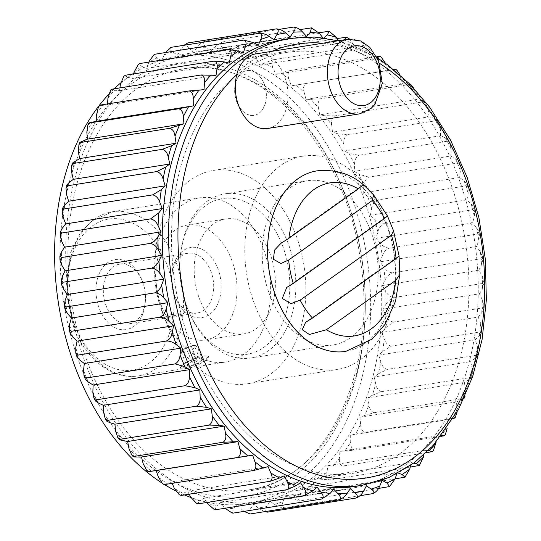 <?xml version="1.0" encoding="UTF-8"?>
<svg xmlns="http://www.w3.org/2000/svg" width="541" height="541" viewBox="0 0 541 541"><rect width="100%" height="100%" fill="white"/><g stroke="black" fill="none" stroke-linecap="round" stroke-linejoin="round"><path stroke-width="0.41" stroke-dasharray="2.71 2.03" d="M405.419 476.851L404.046 477.473M395.119 478.893L315.45 491.573C312.935 490.809 312.211 488.415 313.28 484.378A232.42 160.122 -99 0 1 305.537 489.896L300.62 487.989L298.646 494.116A232.42 160.122 -99 0 1 290.436 498.369L285.628 495.759L283.186 501.48A232.42 160.122 -99 0 1 274.605 504.435L269.952 501.149L267.078 506.403A232.42 160.122 -99 0 1 258.219 508.013L253.776 504.097L250.49 508.824A232.42 160.122 -99 0 1 241.448 509.081L237.269 504.564L233.611 508.716A232.42 160.122 -99 0 1 224.488 507.614L220.613 502.555L216.623 506.085A232.42 160.122 -99 0 1 207.521 503.637M410.639 465.375L411.288 462.555L314.767 477.919L313.28 484.378M369.449 227.761A83.098 57.251 81 0 0 307.119 180.762A83.098 57.251 81 0 0 270.906 297.895A83.098 57.251 81 0 0 333.236 344.894A83.098 57.251 81 0 0 369.449 227.761M161.915 307.072A58.171 40.075 -99 0 1 187.26 225.083A58.171 40.075 -99 0 1 235.977 276.228A58.171 40.075 -99 0 1 205.546 339.971A58.171 40.075 -99 0 1 161.915 307.072M175.352 297.509A35.503 24.46 -99 0 1 175.176 297.077A35.503 24.46 -99 0 1 171.707 275.288A35.503 24.46 -99 0 1 205.993 251.829A35.503 24.46 -99 0 1 215.271 308.404A35.503 24.46 -99 0 1 175.352 297.509M255.609 53.911A37.769 26.022 -99 0 1 262.656 54.168A221.086 152.319 81 0 0 237.411 72.129M262.656 54.168L264.691 54.688A37.769 26.022 -99 0 1 287.988 93.525A37.769 26.022 -99 0 1 267.585 128.501M186.158 347.87L190.155 346.517A7.554 1.772 157.7 0 1 193.462 345.658A7.554 1.772 157.7 0 1 195.051 345.557A7.554 1.772 157.7 0 1 195.565 345.658L196.978 346.145L194.388 347.985A7.554 1.772 157.7 0 1 187.808 351.177A7.554 1.772 157.7 0 1 182.398 352.042A7.554 1.772 157.7 0 1 182.351 350.764A7.554 1.772 157.7 0 1 183.575 349.709A7.554 1.772 157.7 0 1 190.155 346.517L194.151 345.165L195.565 345.658A7.554 1.772 -22.3 0 1 194.388 347.985L191.805 349.831L183.812 352.529L180.992 351.549L186.158 347.87L191.73 361.456L199.73 358.757L202.55 359.738L197.377 363.417L189.384 366.115L186.564 365.134L180.992 351.549M189.384 366.115L183.812 352.529M205.37 360.719A15.107 3.544 -22.3 0 0 208.535 356.702A15.107 3.544 -22.3 0 0 198.675 357.209A15.107 3.544 -22.3 0 0 183.737 364.161A15.107 3.544 -22.3 0 0 180.579 368.171A15.107 3.544 -22.3 0 0 190.432 367.664A15.107 3.544 -22.3 0 0 205.37 360.719L190.013 366.602L180.322 367.549L183.737 364.161L198.236 356.154L208.278 356.079L205.37 360.719M186.564 365.134L191.73 361.456M165.404 317.04L167.933 315.234A11.861 2.779 -22.3 0 0 165.404 317.04L182.107 314.382A11.861 2.779 -22.3 0 0 184.643 312.576L167.933 315.234M163.355 315.011A83.098 57.251 -99 0 1 162.942 313.996A83.098 57.251 -99 0 1 154.827 263A83.098 57.251 -99 0 1 199.561 197.878A83.098 57.251 -99 0 1 269.161 270.946A83.098 57.251 -99 0 1 225.685 362.01A83.098 57.251 -99 0 1 163.355 315.011M166.418 322.693A108.024 74.421 -99 0 1 165.877 321.368A108.024 74.421 -99 0 1 155.328 255.082A108.024 74.421 -99 0 1 213.492 170.422A108.024 74.421 -99 0 1 303.968 265.408A108.024 74.421 -99 0 1 247.447 383.792A108.024 74.421 -99 0 1 166.418 322.693M256.177 308.411A108.024 74.421 -99 0 1 303.251 156.133A108.024 74.421 -99 0 1 393.733 251.125A108.024 74.421 -99 0 1 337.212 369.503A108.024 74.421 -99 0 1 256.177 308.411M264.001 83.395A22.661 15.615 81 0 0 247.007 70.58A22.661 15.615 81 0 0 237.127 102.526A22.661 15.615 81 0 0 254.128 115.341A22.661 15.615 81 0 0 264.001 83.395M193.921 352.725A213.032 146.767 -99 0 1 286.75 52.436A213.032 146.767 -99 0 1 465.172 239.751A213.032 146.767 -99 0 1 353.713 473.206A213.032 146.767 -99 0 1 193.921 352.725M108.558 94.492A226.327 155.93 -99 0 1 114.158 88.819M120.65 82.976A226.327 155.93 -99 0 1 132.444 74.11M133.857 73.184A226.327 155.93 -99 0 1 177.049 56.433A226.327 155.93 -99 0 1 366.615 255.44A226.327 155.93 -99 0 1 248.197 503.461A226.327 155.93 -99 0 1 190.885 497.483M184.407 494.934A226.327 155.93 -99 0 1 175.602 490.836M164.62 484.662A226.327 155.93 -99 0 1 161.495 482.68M89.515 373.696A226.327 155.93 -99 0 1 188.14 54.668A226.327 155.93 -99 0 1 377.699 253.675A226.327 155.93 -99 0 1 259.281 501.696A226.327 155.93 -99 0 1 89.515 373.696M206.784 502.474L203.998 498.085L199.71 500.952A232.42 160.122 -99 0 1 190.73 497.186M189.147 494.176L187.592 491.208L183.068 493.385A232.42 160.122 -99 0 1 174.297 488.34M172.207 483.465L171.578 481.997L166.865 483.458A232.42 160.122 -99 0 1 158.412 477.189M96.697 114.185A232.42 160.122 -99 0 1 102.574 105.312L107.49 105.015L107.564 103.926M107.95 98.097A232.42 160.122 -99 0 1 114.53 90.252L119.5 90.705L119.906 87.899M120.481 83.97A232.42 160.122 -99 0 1 127.683 77.262L132.653 78.445L133.688 73.914M134.134 71.98A232.42 160.122 -99 0 1 141.884 66.469L146.8 68.369L148.775 62.249A232.42 160.122 -99 0 1 156.985 57.988L161.793 60.599L164.234 54.878A232.42 160.122 -99 0 1 172.816 51.929L177.462 55.209L180.342 49.961A232.42 160.122 -99 0 1 189.201 48.345L193.637 52.267L196.931 47.54A232.42 160.122 -99 0 1 205.965 47.283L210.145 51.794L213.81 47.642A232.42 160.122 -99 0 1 222.926 48.744L226.801 53.802L230.797 50.279A232.42 160.122 -99 0 1 239.9 52.72L243.423 58.272L247.704 55.405A232.42 160.122 -99 0 1 256.691 59.172L259.829 65.15L264.353 62.979A232.42 160.122 -99 0 1 273.117 68.017L275.836 74.36L280.556 72.907A232.42 160.122 -99 0 1 289.009 79.169L291.274 85.809L296.13 85.079A232.42 160.122 -99 0 1 304.184 92.504L305.976 99.361L310.919 99.375A232.42 160.122 -99 0 1 318.473 107.869L319.772 114.875L324.749 115.625A232.42 160.122 -99 0 1 331.728 125.099L332.519 132.173L337.469 133.654A232.42 160.122 -99 0 1 343.799 144.007L344.069 151.074L348.945 153.272A232.42 160.122 -99 0 1 354.551 164.383L354.301 171.369L359.048 174.256A232.42 160.122 -99 0 1 363.87 186.009L363.106 192.833L367.67 196.383A232.42 160.122 -99 0 1 371.66 208.643L370.382 215.23L374.717 219.403A232.42 160.122 -99 0 1 377.821 232.042L376.049 238.317L380.107 243.065A232.42 160.122 -99 0 1 382.298 255.947L380.046 261.844L383.785 267.112A232.42 160.122 -99 0 1 385.036 280.089L382.331 285.547L385.706 291.281A232.42 160.122 -99 0 1 386.003 304.218L382.886 309.168L385.855 315.308A232.42 160.122 -99 0 1 385.199 328.056L381.689 332.451L384.225 338.923A232.42 160.122 -99 0 1 382.622 351.352L378.761 355.139L380.837 361.882A232.42 160.122 -99 0 1 378.308 373.845L374.135 376.989L375.731 383.914A232.42 160.122 -99 0 1 372.296 395.288L367.866 397.75L368.955 404.796A232.42 160.122 -99 0 1 364.654 415.447L360.008 417.206L360.59 424.286A232.42 160.122 -99 0 1 355.471 434.105L350.663 435.133L350.724 442.173A232.42 160.122 -99 0 1 344.84 451.052L339.931 451.343L339.464 458.268A232.42 160.122 -99 0 1 332.891 466.105L327.92 465.659L326.94 472.388A232.42 160.122 -99 0 1 319.738 479.103L314.767 477.919M305.537 489.896L315.45 491.573M366.48 485.791L269.952 501.149M274.605 504.435C277.344 506.491 280.536 507.607 284.201 507.776C281.861 507.154 281.523 505.057 283.186 501.48M359.995 495.712L284.201 507.776M267.558 512.131C265.3 511.597 265.137 509.683 267.078 506.403M389.784 486.46L388.817 486.799M378.517 488.435L300.221 500.898C297.793 500.202 297.273 497.936 298.646 494.116M396.756 473.815L397.141 472.631L300.62 487.989M382.149 480.401L285.628 495.759M290.436 498.369L300.221 500.898M216.021 75.341L119.5 90.705M229.174 63.081L132.653 78.445M127.683 77.262L124.538 75.571M243.322 53.011L146.8 68.369M141.884 66.469L138.936 63.852M165.424 52.565L164.234 54.878M258.314 45.241L161.793 60.599M273.983 39.851L177.462 55.209M172.816 51.929C169.779 49.914 169.225 48.379 171.152 47.324M290.165 36.903L193.637 52.267M189.201 48.345C186.293 45.938 185.827 44.146 187.795 42.969M279.487 29.309L204.87 41.184C201.468 42.509 198.817 44.626 196.931 47.54M299.924 29.62L222.202 41.988L213.81 47.642M306.666 36.436L210.145 51.794M323.883 37.951L323.322 38.445L226.801 53.802M222.926 48.744C220.376 45.627 220.133 43.375 222.202 41.988M310.798 27.889L311.677 27.889M323.322 38.445L322.842 37.816M273.117 68.017C271.278 64.109 271.508 61.336 273.793 59.713L362.382 45.613L363.593 45.606L360.874 47.615L356.35 49.792L353.212 43.814A232.42 160.122 -99 0 0 344.225 40.048L339.944 42.915L243.423 58.272M239.9 52.72C237.56 49.305 237.458 46.851 239.595 45.376L230.797 50.279M318.94 32.744L239.595 45.376M328.184 31.277L329.55 31.385M339.944 42.915L338.544 40.71M337.158 38.526L256.853 51.3L247.704 55.405M273.793 59.713L264.353 62.979M356.35 49.792L259.829 65.15M377.118 57.569A232.42 160.122 -99 0 0 377.077 57.542L372.364 59.003L275.836 74.36M362.382 45.613L364.56 46.161L369.638 52.66L372.364 59.003M393.733 69.559L291.274 85.809M289.009 79.169C287.447 75.077 287.853 72.19 290.226 70.506L280.556 72.907M376.685 56.744L290.226 70.506M378.815 56.406L381.277 57.231M387.796 70.445L385.53 63.811A232.42 160.122 -99 0 0 379.451 59.226M395.796 69.268L296.13 85.079M305.976 99.361L402.497 83.997L409.821 84.092M410.653 84.274L320.867 98.76L310.919 99.375M331.728 125.099C331.085 120.731 332.093 117.668 334.737 115.902L423.326 101.803L424.489 101.194L416.293 99.51L319.772 114.875M318.473 107.869C317.52 103.547 318.318 100.511 320.867 98.76M409.456 84.66L412.215 86.026M413.425 87.825L414.994 92.504L416.293 99.51M343.799 144.007C343.481 139.646 344.691 136.582 347.43 134.824L436.026 120.724L437.162 119.845L433.99 118.296L429.04 116.809L332.519 132.173M423.326 101.803L426.112 103.399L428.249 109.735L429.04 116.809M347.43 134.824L337.469 133.654M344.069 151.074L440.59 135.71L445.466 137.914L448.536 140.045L447.407 141.208L358.818 155.308L348.945 153.272M363.87 186.009C364.201 181.803 365.831 178.841 368.766 177.123L457.355 163.03L458.504 161.576L455.576 158.898L450.822 156.004L354.301 171.369M354.551 164.383C354.558 160.075 355.978 157.052 358.818 155.308M447.407 141.208L450.071 143.088L451.072 149.025L450.822 156.004M371.66 208.643C372.303 204.586 374.135 201.719 377.172 200.048L465.76 185.948L466.951 184.217L464.198 181.019L459.627 177.468L363.106 192.833M457.355 163.03L459.891 164.964L460.391 170.652L459.627 177.468M377.172 200.048C373.52 199.832 370.355 198.608 367.67 196.383M370.382 215.23L466.903 199.866L471.238 204.038L473.788 207.724L472.523 209.719L383.934 223.818C380.33 223.487 377.26 222.013 374.717 219.403M382.298 255.947C383.542 252.309 385.774 249.719 388.986 248.177L477.575 234.077L478.941 231.859L476.628 227.7L472.57 222.953L376.049 238.317M377.821 232.042C378.774 228.174 380.81 225.435 383.934 223.818M472.523 209.719L474.734 211.578L474.342 216.684L472.57 222.953M385.036 280.089C386.565 276.728 388.972 274.321 392.272 272.86L480.861 258.76L482.349 256.353L480.307 251.748L476.574 246.48L380.046 261.844M477.575 234.077L479.617 235.815L478.819 240.583L476.574 246.48M392.272 272.86C388.783 272.319 385.949 270.405 383.785 267.112M382.331 285.547L478.859 270.182L482.227 275.917L483.965 280.948L482.342 283.491L393.753 297.591C390.332 296.968 387.647 294.865 385.706 291.281M385.199 328.056L393.415 322.105L482.004 308.005L483.769 305.388L482.376 299.944L479.407 293.81L382.886 309.168M386.003 304.218C387.796 301.168 390.379 298.957 393.753 297.591M482.342 283.491L484.053 284.837L482.531 288.853L479.407 293.81M382.622 351.352L391.258 346.132L479.853 332.032L481.76 329.408L480.746 323.565L478.21 317.094L381.689 332.451M482.004 308.005L483.58 309.107L481.72 312.698L478.21 317.094M391.258 346.132C387.992 345.368 385.652 342.967 384.225 338.923M378.761 355.139L475.282 339.782L477.358 346.517L477.94 352.739L475.904 355.302L387.315 369.402C384.137 368.59 381.973 366.081 380.837 361.882M372.296 395.288L381.621 391.67L470.21 377.571L472.34 375.143L472.252 368.556L470.656 361.625L374.135 376.989M378.308 373.845L387.315 369.402M475.904 355.302L477.277 355.863L474.829 358.48L470.656 361.625M364.654 415.447L374.237 412.688L462.825 398.589L465.017 396.364L465.476 389.432L464.388 382.392L367.866 397.75M470.21 377.571L471.515 377.868L464.388 382.392M374.237 412.688C371.241 411.816 369.476 409.185 368.955 404.796M360.008 417.206L456.536 401.841L457.098 412.066M456.029 416.164L453.838 418.125L365.249 432.225C362.348 431.346 360.793 428.702 360.59 424.286M436.026 442.376L436.452 435.985L441.361 435.688A232.42 160.122 -99 0 0 447.245 426.815L447.191 419.775L350.663 435.133M355.471 434.105L365.249 432.225M453.838 418.125L455.076 417.983M453.419 418.43L447.191 419.775M436.452 435.985L339.931 451.343M344.84 451.052L354.754 450.065C351.948 449.199 350.609 446.568 350.724 442.173M441.037 436.33L354.754 450.065M433.415 450.612L431.461 451.918M426.044 452.776L342.866 466.017C340.161 465.172 339.024 462.589 339.464 458.268M420.026 464.854L418.308 465.801M410.247 467.086L329.719 479.901C327.109 479.096 326.182 476.587 326.94 472.388M423.772 454.88L424.442 450.295L327.92 465.659M319.738 479.103L329.719 479.901M411.288 462.555L413.737 463.137M332.891 466.105L342.866 466.017M424.442 450.295L428.256 450.639M141.701 279.623A35.429 24.406 81 0 0 107.632 262.71A35.429 24.406 81 0 0 99.693 309.526A35.429 24.406 81 0 0 126.432 329.537A35.429 24.406 81 0 0 145.34 301.797A35.429 24.406 81 0 0 141.877 280.055A35.429 24.406 81 0 0 141.701 279.623M106.509 306.733A30.215 20.815 -99 0 1 119.683 264.136A30.215 20.815 -99 0 1 142.493 281.597A30.215 20.815 -99 0 1 145.448 300.14A30.215 20.815 -99 0 1 129.177 323.822A30.215 20.815 -99 0 1 106.509 306.733M174.702 295.88A30.215 20.815 -99 0 1 174.547 295.508A30.215 20.815 -99 0 1 171.598 276.965A30.215 20.815 -99 0 1 187.869 253.289A30.215 20.815 -99 0 1 213.174 279.859A30.215 20.815 -99 0 1 197.364 312.969A30.215 20.815 -99 0 1 174.702 295.88M188.593 310.994A83.098 57.251 -99 0 1 188.18 309.979A83.098 57.251 -99 0 1 180.058 258.983A83.098 57.251 -99 0 1 224.799 193.861A83.098 57.251 -99 0 1 294.399 266.929A83.098 57.251 -99 0 1 250.923 357.993A83.098 57.251 -99 0 1 188.593 310.994M184.643 312.576L182.107 314.382M199.73 358.757L194.151 345.165M202.55 359.738L196.978 346.145M197.377 363.417L191.805 349.831M237.019 102.54A22.661 15.615 -99 0 1 246.899 70.594A22.661 15.615 -99 0 1 265.881 90.523A22.661 15.615 -99 0 1 254.02 115.361A22.661 15.615 -99 0 1 237.019 102.54M397.141 472.631L398.217 473.044M456.536 401.841L463.752 398.94M475.282 339.782L479.143 335.988L481.314 332.864L479.853 332.032M478.859 270.182L481.558 264.732L482.728 260.322L480.861 258.76M466.903 199.866L468.181 193.286L468.141 187.876L465.76 185.948M440.59 135.71L440.32 128.643L438.771 122.489L436.026 120.724M402.497 83.997L399.9 74.746M284.661 39.304A226.327 155.93 -99 0 1 474.22 238.31A226.327 155.93 -99 0 1 355.802 486.332M445.459 434.322L443.35 435.965M462.825 398.589L464.097 398.636M394.565 69.471L397.216 70.573M345.442 37.207L347.248 37.512M349.554 39.033L353.212 43.814M293.465 27.084L293.858 27.05M373.31 493.541L372.79 493.676M317.006 170.848A91.409 62.972 -99 0 1 393.537 251.227A91.409 62.972 -99 0 1 345.74 351.393M350.298 488.733L253.776 504.097M258.219 508.013L264.454 511.691M250.476 513.916C248.292 513.477 248.299 511.779 250.49 508.824M333.79 489.206L237.269 504.564M241.448 509.081L244.018 511.38M232.447 513.139L233.611 508.716M317.141 487.198L220.613 502.555M214.797 509.723L216.623 506.085M300.519 482.728L203.998 498.085M197.37 503.779L199.71 500.952M284.113 475.85L187.592 491.208M180.342 495.394L183.068 493.385M268.099 466.64L171.578 481.997M165.12 484.594C163.206 484.763 163.788 484.384 166.865 483.458M204.011 89.657L107.49 105.015M102.574 105.312C99.375 105.515 98.719 105.427 100.592 105.035M114.53 90.252L111.311 89.448M156.985 57.988L154.374 54.431M183.947 45.288L180.342 49.961M205.965 47.283C203.227 44.504 202.861 42.468 204.87 41.184M256.691 59.172C254.588 55.486 254.642 52.862 256.853 51.3M304.184 92.504C302.919 88.271 303.515 85.295 305.976 83.571M334.737 115.902L324.749 115.625M368.766 177.123L359.048 174.256M388.986 248.177C385.435 247.737 382.473 246.033 380.107 243.065M393.415 322.105C390.068 321.408 387.545 319.136 385.855 315.308M381.621 391.67C378.531 390.825 376.563 388.235 375.731 383.914M188.065 309.675A78.817 54.296 -99 0 1 187.673 308.708A78.817 54.296 -99 0 1 179.977 260.349A78.817 54.296 -99 0 1 256.089 208.278A78.817 54.296 -99 0 1 276.681 333.858A78.817 54.296 -99 0 1 188.065 309.675M200.305 300.965A58.171 40.075 -99 0 1 225.651 218.97A58.171 40.075 -99 0 1 274.368 270.121A58.171 40.075 -99 0 1 243.937 333.865A58.171 40.075 -99 0 1 200.305 300.965M317.033 170.841A91.409 62.972 -99 0 1 393.591 251.22A91.409 62.972 -99 0 1 345.767 351.386M264.691 54.688A219.68 151.345 -99 0 1 271.832 51.327M322.754 43.226A219.68 151.345 -99 0 1 379.586 63.398M290.984 38.296A226.327 155.93 -99 0 1 480.55 237.303A226.327 155.93 -99 0 1 362.132 485.324M76.186 328.887A83.098 57.251 -99 0 1 112.393 211.754A83.098 57.251 -99 0 1 181.992 284.816A83.098 57.251 -99 0 1 138.516 375.88A83.098 57.251 -99 0 1 76.186 328.887M90.279 369.219A213.032 146.767 -99 0 1 183.108 68.93A213.032 146.767 -99 0 1 361.53 256.245A213.032 146.767 -99 0 1 250.07 489.7A213.032 146.767 -99 0 1 90.279 369.219M83.03 372.188A218.571 150.581 -99 0 1 207.595 63.581A218.571 150.581 -99 0 1 347.248 404.073A218.571 150.581 -99 0 1 83.03 372.188M151.284 471.279A232.42 160.122 -99 0 1 143.237 463.86M136.501 456.989A232.42 160.122 -99 0 1 128.947 448.496M122.672 440.739A232.42 160.122 -99 0 1 115.693 431.265M109.945 422.704A232.42 160.122 -99 0 1 103.622 412.357M98.469 403.086A232.42 160.122 -99 0 1 92.869 391.975M88.366 382.102A232.42 160.122 -99 0 1 83.544 370.348M79.743 359.981A232.42 160.122 -99 0 1 75.76 347.714M72.697 336.962A232.42 160.122 -99 0 1 69.593 324.316M67.307 313.3A232.42 160.122 -99 0 1 65.123 300.417M63.635 289.252A232.42 160.122 -99 0 1 62.384 276.268M61.715 265.083A232.42 160.122 -99 0 1 61.41 252.147M61.566 241.056A232.42 160.122 -99 0 1 62.222 228.302M63.196 217.435A232.42 160.122 -99 0 1 64.798 205.012M66.584 194.483A232.42 160.122 -99 0 1 69.113 182.52M71.689 172.444A232.42 160.122 -99 0 1 75.125 161.076M78.465 151.568A232.42 160.122 -99 0 1 82.766 140.917M86.831 132.078A232.42 160.122 -99 0 1 91.95 122.259M347.802 39.236A37.769 26.022 -99 0 1 379.437 72.453A37.769 26.022 -99 0 1 359.677 113.84M457.111 408.922A232.42 160.122 -99 0 1 451.992 418.741M465.476 389.432A232.42 160.122 -99 0 1 461.175 400.083M472.252 368.556A232.42 160.122 -99 0 1 468.817 379.924M477.358 346.517A232.42 160.122 -99 0 1 474.829 358.48M480.746 323.565A232.42 160.122 -99 0 1 479.143 335.988M482.376 299.944A232.42 160.122 -99 0 1 481.72 312.698M482.227 275.917A232.42 160.122 -99 0 1 482.531 288.853M480.307 251.748A232.42 160.122 -99 0 1 481.558 264.732M476.628 227.7A232.42 160.122 -99 0 1 478.819 240.583M471.238 204.038A232.42 160.122 -99 0 1 474.342 216.684M464.198 181.019A232.42 160.122 -99 0 1 468.181 193.286M455.576 158.898A232.42 160.122 -99 0 1 460.391 170.652M445.466 137.914A232.42 160.122 -99 0 1 451.072 149.025M433.99 118.296A232.42 160.122 -99 0 1 440.32 128.643M421.27 100.261A232.42 160.122 -99 0 1 428.249 109.735M407.441 84.011A232.42 160.122 -99 0 1 414.994 92.504M392.651 69.721A232.42 160.122 -99 0 1 400.705 77.14M360.874 47.615A232.42 160.122 -99 0 1 369.638 52.66M75.368 326.838A76.45 52.666 -99 0 1 118.939 218.895A76.45 52.666 -99 0 1 167.784 337.99A76.45 52.666 -99 0 1 75.368 326.838M280.894 243.355L362.375 185.367M305.618 322.314L398.954 255.879M338.199 40.764L377.239 57.819M195.051 345.557L187.375 344.928L182.351 350.764M208.278 356.079L208.535 356.702M199.561 197.878L112.393 211.754L91.47 221.086L80.014 233.36L70.053 253.885L65.583 290.936L73.975 328.603C86.323 359.697 113.076 380.289 138.516 375.88L225.685 362.01M162.942 313.996L165.877 321.368M154.827 263L155.328 255.082M247.447 383.792L337.212 369.503M213.492 170.422L303.251 156.133M286.75 52.436L183.108 68.93C259.038 53.275 346.396 145.982 360.61 261.682C378.416 373.074 324.532 481.064 250.07 489.7L353.713 473.206M248.197 503.461L259.281 501.696M177.049 56.433L188.14 54.668M142.493 281.597L141.877 280.055M145.448 300.14L145.34 301.797M174.547 295.508L175.176 297.077M171.598 276.965L171.707 275.288M250.923 357.993L333.236 344.894M224.799 193.861L307.119 180.762M129.177 323.822L197.364 312.969M119.683 264.136L187.869 253.289M180.322 367.549L180.579 368.171M472.34 375.143L471.515 377.868M477.94 352.739L477.277 355.863M481.754 329.408L481.314 332.864M483.769 305.388L483.58 309.107M483.965 280.948L484.053 284.837M482.349 256.353L482.728 260.322M478.941 231.859L479.617 235.815M473.788 207.724L474.734 211.578M466.951 184.217L468.141 187.876M458.504 161.576L459.891 164.964M448.536 140.045L450.071 143.088M437.155 119.845L438.771 122.489M424.489 101.194L426.112 103.399M363.593 45.606L364.56 46.161M286.703 287.501L387.221 215.96M187.673 308.708L188.18 309.979M179.977 260.349L180.058 258.983M205.546 339.971L243.937 333.865M187.26 225.083L225.651 218.97"/><path stroke-width="0.81" d="M410.639 465.375L409.808 469.02L405.006 477.148L402.058 474.531L398.217 473.044M405.006 477.148L395.119 478.893M358.25 188.904L288.935 238.243A77.519 53.41 81 0 1 358.25 188.904L362.375 185.367L364.201 185.495L373.628 194.861L372.222 200.555L288.671 260.018L280.88 263.494L273.421 259.281L274.517 250.138L280.894 243.355L288.935 238.243M373.628 194.861L387.471 216.001L384.55 218.469A77.519 53.41 81 0 0 372.222 200.555M387.471 216.001L393.517 230.737L391.413 235.173L300.14 300.14A77.519 53.41 81 0 0 312.428 318.074L305.618 322.314L302.236 329.692L309.351 334.5L326.365 329.753A77.519 53.41 81 0 0 395.836 280.299L326.365 329.753M393.517 230.737L399.069 255.907L396.059 258.551A77.519 53.41 81 0 0 391.413 235.173M399.069 255.907L399.792 274.483L395.836 280.299M300.14 300.14L290.93 303.657L282.26 298.483L286.703 287.501L293.296 283.416A77.519 53.41 81 0 1 288.671 260.018M396.059 258.551L312.428 318.074M359.677 113.84L267.585 128.501A37.769 26.022 -99 0 1 239.257 107.138A37.769 26.022 -99 0 1 236.809 74.536L237.411 72.129A37.769 26.022 -99 0 1 255.609 53.911L347.802 39.236L360.664 40.967L369.773 47.283L378.673 60.984L382.291 83.314L374.913 104.379L371.43 108.139L359.677 113.84A37.769 26.022 -99 0 1 331.342 92.484A37.769 26.022 -99 0 1 347.802 39.236M161.495 482.68A226.327 155.93 -99 0 1 78.431 375.461A226.327 155.93 -99 0 1 108.558 94.492M114.158 88.819A226.327 155.93 -99 0 1 120.65 82.976M132.444 74.11A226.327 155.93 -99 0 1 133.857 73.184M190.885 497.483A226.327 155.93 -99 0 1 184.407 494.934M175.602 490.836A226.327 155.93 -99 0 1 164.62 484.662M378.517 488.435L389.567 486.569L386.957 483.012L382.149 480.401L379.708 486.122C378.342 489.646 376.036 492.161 372.79 493.676C374.717 492.621 374.162 491.086 371.126 489.071L366.48 485.791L363.599 491.039C361.963 494.278 359.474 496.604 356.147 498.031C358.115 496.854 357.642 495.062 354.74 492.655L350.298 488.733L347.011 493.46C345.124 496.374 342.473 498.491 339.065 499.816C341.08 498.532 340.715 496.496 337.976 493.717L333.79 489.206L330.132 493.358L321.739 499.012C323.809 497.625 323.565 495.373 321.009 492.256L317.141 487.198L313.144 490.721L304.346 495.624L215.758 509.723L214.385 509.615L207.521 503.637L206.784 502.474M304.346 495.624C306.483 494.149 306.382 491.695 304.042 488.28L300.519 482.728L296.238 485.595L287.088 489.7L198.493 503.793L196.687 503.495L190.73 497.186L189.147 494.176M287.088 489.7C289.293 488.138 289.354 485.514 287.251 481.828L284.113 475.85L279.589 478.021L270.148 481.287L181.56 495.387L179.382 494.839L174.297 488.34L172.207 483.465M270.148 481.287C272.434 479.664 272.657 476.892 270.825 472.983L268.099 466.64L253.715 470.494L163.882 484.668L162.665 483.769L158.412 477.189L156.139 470.555L148.146 471.732L146.726 470.427L149.37 471.529L237.966 457.429C240.427 455.705 241.022 452.729 239.758 448.496L237.966 441.639L141.444 457.003L136.501 456.989C133.282 457.003 132.613 456.787 134.479 456.34L133.289 456.726L131.727 454.974L134.479 456.34L223.075 442.24C225.624 440.489 226.422 437.453 225.469 433.131L224.17 426.125L127.649 441.49L119.453 439.806L117.83 437.601L120.609 439.197L119.453 439.806M146.726 470.427L143.237 463.86L141.444 457.003M131.727 454.974L128.947 448.496L127.649 441.49M117.83 437.601L115.693 431.265L114.902 424.191L109.945 422.704L106.78 421.155L105.17 418.511L107.916 420.276L106.78 421.155M105.17 418.511L103.622 412.357L103.351 405.29L98.469 403.086L95.405 400.955L93.87 397.912L96.528 399.792L95.405 400.955M93.87 397.912L92.869 391.975L93.113 384.996L88.366 382.102L85.437 379.424L84.051 376.036L86.58 377.97L85.437 379.424M84.051 376.036L83.544 370.348L84.315 363.532L79.743 359.981L76.991 356.783L75.801 353.124L78.181 355.052L76.991 356.783M75.801 353.124L75.76 347.714L77.038 341.134L72.697 336.962L70.154 333.276L69.207 329.422L71.419 331.281L70.154 333.276M69.207 329.422L69.593 324.316L71.371 318.047L67.307 313.3L65.001 309.141L64.325 305.185L66.36 306.923L65.001 309.141M64.325 305.185L65.123 300.417L67.368 294.52L63.635 289.252L61.593 284.647L61.207 280.678L63.081 282.24L61.593 284.647M61.207 280.678L62.384 276.268L65.082 270.818L61.715 265.083L59.977 260.052L59.882 256.163L61.6 257.509L59.977 260.052M59.882 256.163L61.41 252.147L64.535 247.19L61.566 241.056L60.166 235.612L61.931 232.995L150.526 218.895L158.743 212.944L162.253 208.549L65.731 223.906L63.196 217.435L62.181 211.592L62.628 208.136L64.088 208.968L62.181 211.592M60.173 235.612L60.362 231.893L62.222 228.302L65.731 223.906M62.628 208.136L64.798 205.012L68.653 201.218L66.584 194.483L66.002 188.261L66.665 185.137L68.038 185.698L66.002 188.261M66.665 185.137L69.113 182.52L73.278 179.375L71.689 172.444L71.601 165.857L72.42 163.132L73.732 163.429L71.601 165.857M72.42 163.132L79.554 158.608L78.465 151.568L78.925 144.636L79.845 142.351L81.109 142.411L78.925 144.636M79.845 142.351L87.405 139.159L86.831 132.078L87.913 124.836L88.859 123.017L90.097 122.875L87.913 124.836M162.253 208.549L159.717 202.077C158.29 198.033 155.943 195.632 152.677 194.868L161.319 189.648L165.181 185.861L163.105 179.118C161.962 174.919 159.805 172.41 156.626 171.598L165.634 167.155L169.8 164.011L168.21 157.086C167.372 152.758 165.411 150.175 162.32 149.33L171.646 145.712L176.075 143.25L174.986 136.204C174.459 131.815 172.701 129.184 169.705 128.312L183.926 123.794L183.352 116.714C183.142 112.298 181.593 109.654 178.692 108.775L90.097 122.875C88.203 123.125 88.819 122.922 91.95 122.259L96.751 121.225L96.697 114.185L98.476 106.678L99.382 105.319L100.592 105.035L98.476 106.678M107.564 103.926L107.95 98.097L110.52 90.388L111.311 89.448L112.481 89.082L110.52 90.388M119.906 87.899L120.481 83.97L123.916 76.146L125.627 75.199L123.916 76.146M133.688 73.914L134.134 71.98L138.516 64.149L139.896 63.527L138.516 64.149M373.31 493.541L359.995 495.712M356.147 498.031L267.558 512.131L264.454 511.691M396.756 473.815L395.167 478.751L389.567 486.575M178.692 108.775L193.272 105.867L193.218 98.827C193.333 94.432 191.987 91.801 189.188 90.935L204.011 89.657L204.478 82.732C204.911 78.411 203.781 75.828 201.069 74.983L216.021 75.341L217.002 68.612C217.759 64.413 216.833 61.904 214.222 61.099L125.627 75.199M214.222 61.099L224.204 61.897L229.174 63.081L230.655 56.622C231.731 52.585 231.007 50.185 228.491 49.427L139.896 63.527M228.491 49.427L238.405 51.104L243.322 53.011L245.296 46.884C246.669 43.064 246.141 40.798 243.72 40.102L155.125 54.201L154.158 54.54L149.025 61.512M243.72 40.102L253.506 42.631L258.314 45.241L260.755 39.52C262.419 35.943 262.081 33.846 259.741 33.224L171.152 47.324L165.424 52.565M170.631 47.459L171.152 47.324M259.741 33.224C263.399 33.393 266.598 34.509 269.337 36.565L273.983 39.851L276.864 34.597C278.804 31.317 278.642 29.403 276.383 28.869L187.795 42.969M276.383 28.869C280.008 29.16 283.119 30.526 285.722 32.987L290.165 36.903L293.452 32.176C295.643 29.221 295.643 27.523 293.465 27.084L279.487 29.309M293.858 27.05L293.465 27.084C297.036 27.483 300.045 29.092 302.487 31.919L306.666 36.436L310.331 32.284L311.494 27.862L299.924 29.62M311.494 27.862L319.447 33.386L322.842 37.816M323.883 37.951L327.319 34.915L329.138 31.277L318.94 32.744M329.138 31.277L336.421 37.363L338.544 40.71M344.678 39.736L346.565 37.221L337.158 38.526M377.077 57.542C380.154 56.616 380.736 56.237 378.815 56.406L376.685 56.744M378.815 56.406L380.059 56.332L381.277 57.231L385.145 62.79M393.733 69.559L395.796 69.268L397.216 70.573L399.9 74.746M409.821 84.092L410.653 84.274L413.425 87.825M457.098 412.066L455.076 417.983L453.419 418.43M447.218 427.992L445.459 434.322L444.56 435.681L441.037 436.33M443.35 435.965C445.223 435.573 444.567 435.485 441.361 435.688M436.026 442.376L433.415 450.612L432.631 451.552L428.256 450.639M432.631 451.552L426.044 452.776M423.772 454.88L423.461 457.03L419.403 465.429L416.259 463.738L413.737 463.137M419.403 465.429L410.247 467.086M150.526 218.895C153.874 219.592 156.396 221.857 158.087 225.692L161.056 231.832L157.931 236.782C156.146 239.832 153.563 242.043 150.188 243.409L61.6 257.509M150.188 243.409C153.61 244.032 156.295 246.135 158.236 249.719L161.603 255.453L158.905 260.911C157.377 264.272 154.969 266.679 151.669 268.14L63.081 282.24M151.669 268.14C155.159 268.681 157.986 270.595 160.156 273.888L163.889 279.156L161.644 285.053C160.4 288.691 158.168 291.281 154.956 292.823L66.36 306.923M154.956 292.823C158.506 293.263 161.461 294.967 163.835 297.935L167.893 302.683L166.121 308.958C165.167 312.826 163.132 315.565 160.008 317.182L71.419 331.281M160.008 317.182C163.612 317.513 166.682 318.987 169.225 321.597L173.56 325.77L172.281 332.357C171.639 336.414 169.806 339.281 166.77 340.952L78.181 355.052M166.77 340.952C170.415 341.168 173.58 342.392 176.265 344.617L180.836 348.167L180.065 354.991C179.74 359.197 178.111 362.159 175.176 363.877L86.58 377.97M175.176 363.877L184.887 366.744L189.641 369.631L189.391 376.617C189.384 380.925 187.964 383.948 185.123 385.692L96.528 399.792M185.123 385.692L194.99 387.728L199.872 389.926L200.143 396.993C200.461 401.354 199.25 404.418 196.505 406.176L107.916 420.276M196.505 406.176L206.473 407.346L211.423 408.827L212.214 415.901C212.856 420.269 211.849 423.333 209.205 425.098L120.609 439.197M209.205 425.098L219.193 425.375L224.17 426.125M223.075 442.24L237.966 441.639M237.966 457.429L252.661 455.191L254.933 461.831C256.488 465.923 256.082 468.81 253.715 470.494M377.239 57.819L387.437 64.731L409.564 83.835L429.649 107.165L450.558 140.18L467.16 177.401L478.886 217.543L485.345 259.213L486.359 299.937L482.112 339.403L472.733 376.326L458.498 409.503L433.152 445.574L414.413 462.636L389.304 477.372L362.132 485.324L355.802 486.332A226.327 155.93 -99 0 1 186.036 358.331A226.327 155.93 -99 0 1 284.661 39.304L290.984 38.296L314.49 37.072L338.199 40.764M465.017 396.364L463.752 398.94M346.565 37.221L349.554 39.033M345.74 351.393A91.409 62.972 -99 0 1 345.713 351.393A91.409 62.972 -99 0 1 277.148 299.7A91.409 62.972 -99 0 1 316.979 170.855A91.409 62.972 -99 0 1 317.006 170.848L317.033 170.841A91.409 62.972 -99 0 0 277.202 299.687A91.409 62.972 -99 0 0 345.767 351.386L372.12 339.112L385.124 324.275L395.566 301.181L399.792 274.483M384.55 218.469L293.296 283.416M339.065 499.816L250.476 513.916M244.018 511.38L250.084 513.95M321.739 499.012L233.144 513.111M225.002 508.256L232.258 513.111M214.385 509.608L215.758 509.723M196.687 503.488L198.493 503.793M179.382 494.839L181.56 495.387M252.661 455.191L156.139 470.555M162.665 483.769L165.12 484.594M211.423 408.827L114.902 424.191M199.872 389.926L103.351 405.29M189.641 369.631L93.113 384.996M180.836 348.167L84.315 363.532M173.56 325.77L77.038 341.134M167.893 302.683L71.371 318.047M163.889 279.156L67.368 294.52M161.603 255.453L65.082 270.818M161.056 231.832L64.535 247.19M60.362 231.893L61.931 232.995M152.677 194.868L64.088 208.968M165.181 185.861L68.653 201.218M156.626 171.598L68.038 185.698M169.8 164.011L73.278 179.375M162.32 149.33L73.732 163.429M176.075 143.25L79.554 158.608M169.705 128.312L81.109 142.411M183.926 123.794L87.405 139.159M193.272 105.867L96.751 121.225M189.188 90.935L100.592 105.035M201.069 74.983L112.481 89.082M154.158 54.54L155.125 54.201M187.727 42.982L183.947 45.288M271.832 51.327A219.68 151.345 -99 0 1 322.754 43.226M379.586 63.398A219.68 151.345 -99 0 1 451.823 415.319A219.68 151.345 -99 0 1 201.063 353.76A219.68 151.345 -99 0 1 236.809 74.536M362.132 485.324A226.327 155.93 -99 0 1 192.366 357.324A226.327 155.93 -99 0 1 290.984 38.296M409.808 469.02A232.42 160.122 -99 0 1 402.058 474.531M341.229 88.433A30.215 20.815 -99 0 1 358.453 45.769A30.215 20.815 -99 0 1 377.76 92.842A30.215 20.815 -99 0 1 341.229 88.433M230.655 56.622A232.42 160.122 -99 0 1 238.405 51.104M217.002 68.612A232.42 160.122 -99 0 1 224.204 61.897M204.478 82.732A232.42 160.122 -99 0 1 211.051 74.895M193.218 98.827A232.42 160.122 -99 0 1 199.095 89.948M183.352 116.714A232.42 160.122 -99 0 1 188.471 106.895M174.986 136.204A232.42 160.122 -99 0 1 179.287 125.553M168.21 157.086A232.42 160.122 -99 0 1 171.646 145.712M163.105 179.118A232.42 160.122 -99 0 1 165.634 167.155M159.717 202.077A232.42 160.122 -99 0 1 161.319 189.648M158.087 225.692A232.42 160.122 -99 0 1 158.743 212.944M158.236 249.719A232.42 160.122 -99 0 1 157.931 236.782M160.156 273.888A232.42 160.122 -99 0 1 158.905 260.911M163.835 297.935A232.42 160.122 -99 0 1 161.644 285.053M169.225 321.597A232.42 160.122 -99 0 1 166.121 308.958M176.265 344.617A232.42 160.122 -99 0 1 172.281 332.357M184.887 366.744A232.42 160.122 -99 0 1 180.065 354.991M194.99 387.728A232.42 160.122 -99 0 1 189.391 376.617M206.473 407.346A232.42 160.122 -99 0 1 200.143 396.993M219.193 425.375A232.42 160.122 -99 0 1 212.214 415.901M233.022 441.625A232.42 160.122 -99 0 1 225.469 433.131M247.805 455.921A232.42 160.122 -99 0 1 239.758 448.496M263.386 468.093A232.42 160.122 -99 0 1 254.933 461.831M279.589 478.021A232.42 160.122 -99 0 1 270.825 472.983M296.238 485.595A232.42 160.122 -99 0 1 287.251 481.828M313.144 490.721A232.42 160.122 -99 0 1 304.042 488.28M330.132 493.358A232.42 160.122 -99 0 1 321.009 492.256M347.011 493.46A232.42 160.122 -99 0 1 337.976 493.717M363.599 491.039A232.42 160.122 -99 0 1 354.74 492.655M379.708 486.122A232.42 160.122 -99 0 1 371.126 489.071M395.167 478.751A232.42 160.122 -99 0 1 386.957 483.012M423.461 457.03A232.42 160.122 -99 0 1 416.259 463.738M435.985 442.903A232.42 160.122 -99 0 1 429.412 450.748M377.118 57.569A232.42 160.122 -99 0 1 379.451 59.226M327.319 34.915A232.42 160.122 -99 0 1 336.421 37.363M310.331 32.284A232.42 160.122 -99 0 1 319.447 33.386M293.452 32.176A232.42 160.122 -99 0 1 302.487 31.919M276.864 34.597A232.42 160.122 -99 0 1 285.722 32.987M260.755 39.52A232.42 160.122 -99 0 1 269.337 36.565M245.296 46.884A232.42 160.122 -99 0 1 253.506 42.631M364.201 185.495C351.535 174.013 335.812 169.13 317.033 170.841"/></g></svg>
